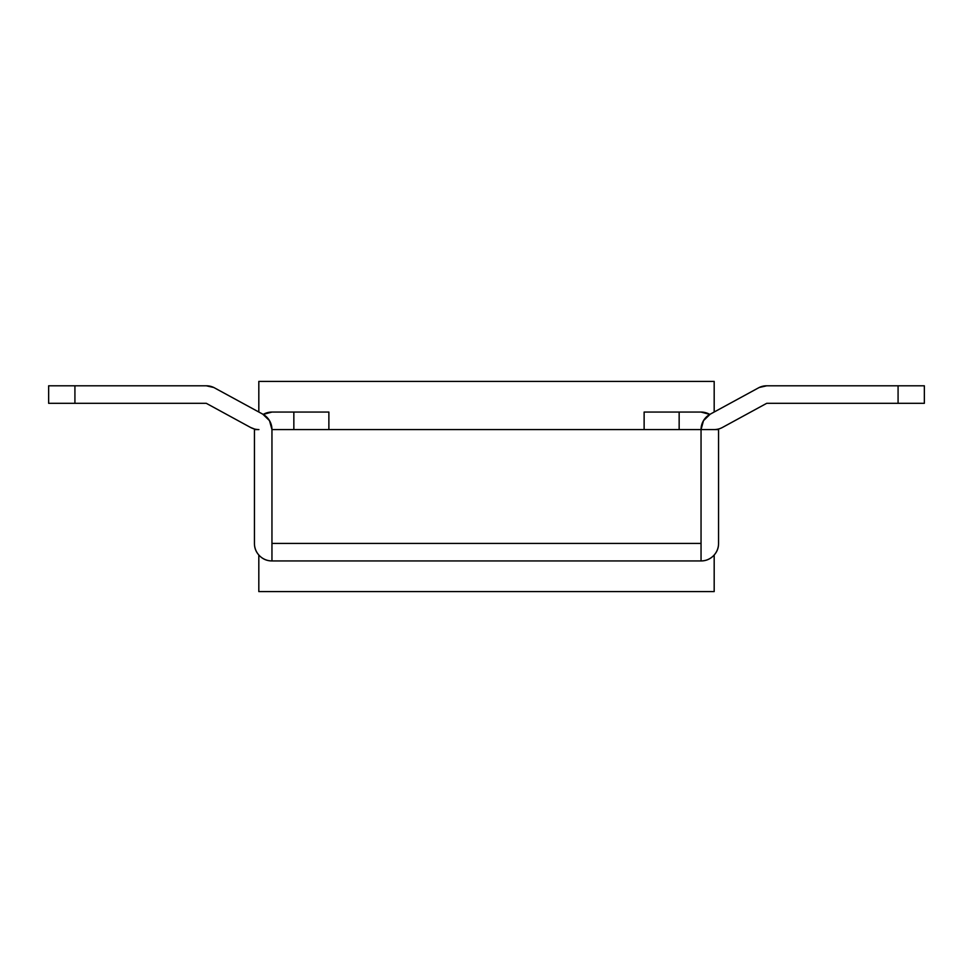 <?xml version="1.0" encoding="UTF-8"?>
<svg xmlns="http://www.w3.org/2000/svg" width="973" height="973" viewBox="0 0 973 973"><rect width="100%" height="100%" fill="white"/><g stroke="black" fill="none" stroke-linecap="round" stroke-linejoin="round"><path stroke-width="1.46" d="M328.874 412.066L328.874 429.579L328.874 412.066L271.954 412.066L293.846 412.066L293.846 429.579L293.846 412.066L328.874 412.066M217.66 389.589L213.841 387.509L206.276 385.795L74.921 385.795L74.921 403.309L206.276 403.309L250.523 427.439A17.514 17.514 0 0 0 258.903 429.579L254.44 429.579L254.44 543.421C254.44 548.261 256.154 552.384 259.572 555.802C262.99 559.22 267.113 560.934 271.954 560.934L701.047 560.934C705.887 560.934 710.01 559.22 713.428 555.802C716.846 552.384 718.56 548.261 718.56 543.421L718.56 429.579L714.097 429.579A17.514 17.514 0 0 0 722.477 427.439A17.514 17.514 0 0 1 714.097 429.579L701.047 429.579A17.514 17.514 0 0 1 710.181 414.194L755.34 389.589M644.126 429.579L644.126 412.066L644.126 429.579M766.651 385.795L898.079 385.795L766.724 385.795L759.159 387.509A17.514 17.514 0 0 1 766.724 385.795L759.159 387.509L710.181 414.194L703.443 420.725L705.243 418.195M213.841 387.509A17.514 17.514 0 0 0 206.276 385.795A17.514 17.514 0 0 1 213.841 387.509L206.276 385.795L213.841 387.509L262.819 414.194A17.514 17.514 0 0 1 271.954 429.579L269.497 420.64L262.819 414.194L213.841 387.509M254.452 429.008A17.514 17.514 0 0 0 254.44 429.579L258.903 429.579A17.514 17.514 0 0 1 250.523 427.439L254.452 429.008A17.514 17.514 0 0 0 254.44 429.579L254.44 543.421A17.514 17.514 0 0 0 271.954 560.934L701.047 560.934L701.047 429.579L271.954 429.579L701.047 429.579L701.047 543.421L271.954 543.421L701.047 543.421L701.047 560.934A17.514 17.514 0 0 0 718.56 543.421L718.56 429.579L714.097 429.579M267.757 418.195L269.497 420.64M898.079 385.795L924.35 385.795L924.35 403.309L766.724 403.309L722.477 427.439L766.724 403.309L898.079 403.309L898.079 385.795L898.079 403.309L924.35 403.309L924.35 385.795L898.079 385.795M206.349 385.795L48.65 385.795L48.65 403.309L206.276 403.309L250.523 427.439M703.503 420.64L701.047 429.579M766.724 385.795A17.514 17.514 0 0 0 759.159 387.509M263.197 414.413A17.514 17.514 0 0 1 271.954 412.066L263.197 414.413M709.804 414.413L701.047 412.066L679.154 412.066L679.154 429.579L679.154 412.066L701.047 412.066A17.514 17.514 0 0 1 709.731 414.376M679.154 412.066L644.126 412.066L679.154 412.066M271.954 429.579L271.954 560.934L271.954 429.579M74.921 385.795L48.65 385.795L48.65 403.309L74.921 403.309L74.921 385.795M258.818 591.584L714.182 591.584L714.182 555.011L714.182 591.584L258.818 591.584L258.818 555.011L258.818 591.584M714.182 412.017L714.182 381.416L258.818 381.416L258.818 412.017L258.818 381.416L714.182 381.416L714.182 412.017"/></g></svg>
